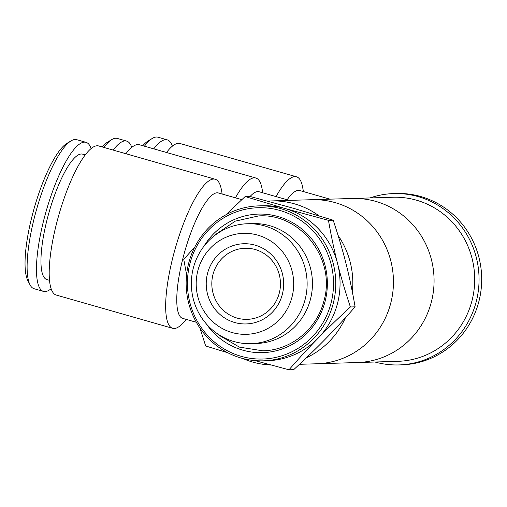<?xml version="1.0" encoding="UTF-8"?>
<svg xmlns="http://www.w3.org/2000/svg" width="507" height="507" viewBox="0 0 507 507"><rect width="100%" height="100%" fill="white"/><g stroke="black" fill="none" stroke-linecap="round" stroke-linejoin="round"><path stroke-width="0.76" d="M369.99 197.945A85.721 82.723 88.3 0 1 393.743 193.573A85.721 82.723 88.3 0 1 479.02 276.752A85.721 82.723 88.3 0 1 398.933 364.932A85.721 82.723 88.3 0 1 374.958 362.011M398.933 364.932L401.563 364.856A85.721 82.723 -91.7 0 0 481.65 276.67A85.721 82.723 -91.7 0 0 396.373 193.497L393.743 193.573M142.79 145.712A73.864 18.512 -74.1 0 1 148.266 140.851L152.398 138.367A77.514 19.424 -74.1 0 1 157.962 137.207L167.297 139.875A77.514 19.424 -74.1 0 1 172.386 146.162M144.457 146.187A77.514 19.424 -74.1 0 1 152.398 138.367M153.792 148.855A77.514 19.424 -74.1 0 1 167.297 139.875M163.393 151.599A65.2 16.338 -74.1 0 1 163.913 151.713L166.55 152.468M102.167 146.948A73.864 18.512 -74.1 0 1 107.636 142.08L111.774 139.596A77.514 19.424 -74.1 0 1 117.332 138.436L126.668 141.104A77.514 19.424 -74.1 0 1 131.763 147.391M103.827 147.423A77.514 19.424 -74.1 0 1 111.774 139.596M113.162 150.091A77.514 19.424 -74.1 0 1 126.668 141.104M122.764 152.829A65.2 16.338 -74.1 0 1 123.29 152.943L125.92 153.697M51.093 288.756A77.514 19.424 -74.1 0 1 43.45 291.398L34.115 288.73A77.514 19.424 -74.1 0 1 30.002 284.807L27.803 280.517A73.864 18.512 -74.1 0 1 32.657 213.815A73.864 18.512 -74.1 0 1 67.006 143.31L71.145 140.832A77.514 19.424 -74.1 0 1 76.703 139.672L86.044 142.34A77.514 19.424 -74.1 0 1 91.133 148.621M30.002 284.807A77.514 19.424 -74.1 0 1 35.097 214.816A77.514 19.424 -74.1 0 1 71.145 140.832M43.45 291.398A77.514 19.424 -74.1 0 1 44.432 217.484A77.514 19.424 -74.1 0 1 86.044 142.34M49.464 280.314L46.834 279.56A65.2 16.338 -74.1 0 1 47.658 217.383A65.2 16.338 -74.1 0 1 82.66 154.172L85.29 154.927M263.298 360.832A77.514 74.802 88.3 0 1 241.212 358.075A77.514 74.802 88.3 0 1 186.671 274.078A77.514 74.802 88.3 0 1 258.608 205.88A77.514 74.802 88.3 0 1 335.723 281.093A77.514 74.802 88.3 0 1 263.298 360.832L267.601 360.705A77.514 74.802 -91.7 0 0 317.87 338.442A77.514 74.802 -91.7 0 0 337.611 263.722A77.514 74.802 -91.7 0 0 284.997 208.51L245.154 196.551L249.888 196.405L293.363 208.257L333.2 220.209C338.505 236.199 342.757 250.623 345.977 263.469C349.26 276.315 352.308 290.771 355.115 306.83C345.001 318.415 335.374 328.866 326.235 338.188C317.16 347.498 306.323 357.986 293.718 369.647L288.984 369.793L254.913 360.597M199.986 328.13L205.671 345.983L227.82 352.771M186.601 274.686L183.756 259.362L194.891 246.852M355.115 306.83L350.381 306.976C345.083 290.986 340.824 276.569 337.611 263.722C334.328 250.876 331.28 236.42 328.466 220.355L284.997 208.51A77.514 74.802 -91.7 0 0 262.911 205.747L258.608 205.88M241.199 356.332A75.689 73.04 88.3 0 1 190.024 263.241A75.689 73.04 88.3 0 1 279.75 210.411A75.689 73.04 88.3 0 1 330.932 303.503A75.689 73.04 88.3 0 1 241.199 356.332M206.146 323.669A69.307 66.88 -91.7 0 0 242.821 350.179A69.307 66.88 -91.7 0 0 324.987 301.804A69.307 66.88 -91.7 0 0 278.128 216.565A69.307 66.88 -91.7 0 0 203.808 246.434M247.429 223.745L252.733 223.587A59.991 57.893 88.3 0 1 269.832 225.723A59.991 57.893 88.3 0 1 312.046 290.733A59.991 57.893 88.3 0 1 256.371 343.512L251.06 343.67A59.991 57.893 88.3 0 1 191.38 285.46A59.991 57.893 88.3 0 1 247.429 223.745A59.991 57.893 88.3 0 1 264.521 225.881A59.991 57.893 88.3 0 1 306.735 290.891A59.991 57.893 88.3 0 1 251.06 343.67M232.079 332.535A50.516 48.748 -91.7 0 0 291.962 297.273A50.516 48.748 -91.7 0 0 257.81 235.147A50.516 48.748 -91.7 0 0 197.92 270.402A50.516 48.748 -91.7 0 0 232.079 332.535M234.722 322.515A40.123 38.722 88.3 0 1 217.706 255.262A40.123 38.722 88.3 0 1 282.399 273.742A40.123 38.722 88.3 0 1 234.722 322.515M237.08 318.085A35.566 34.318 -91.7 0 0 247.213 319.353A35.566 34.318 -91.7 0 0 280.219 288.065A35.566 34.318 -91.7 0 0 255.192 249.52A35.566 34.318 -91.7 0 0 245.058 248.259A35.566 34.318 -91.7 0 0 212.053 279.547A35.566 34.318 -91.7 0 0 237.08 318.085M333.2 220.209L328.466 220.355M350.381 306.976C337.776 318.637 326.939 329.125 317.87 338.442C308.731 347.758 299.098 358.208 288.984 369.793M225.856 214.829L245.154 196.551M299.472 364.299L397.989 361.314A82.071 79.2 -91.7 0 0 474.666 276.879A82.071 79.2 -91.7 0 0 393.014 197.248L352.39 198.478A82.071 79.2 -91.7 0 1 434.036 278.115A82.071 79.2 -91.7 0 1 357.359 362.543A82.071 79.2 -91.7 0 0 434.036 278.115A82.071 79.2 -91.7 0 0 352.39 198.478L311.761 199.707A82.071 79.2 -91.7 0 1 393.413 279.344A82.071 79.2 -91.7 0 1 316.729 363.779A82.071 79.2 -91.7 0 0 393.413 279.344A82.071 79.2 -91.7 0 0 311.761 199.707L271.137 200.937A82.071 79.2 -91.7 0 0 267.645 201.121M287.139 199.764A65.2 16.338 -74.1 0 1 299.732 190.524L329.943 199.156M276.062 196.596A77.514 19.424 -74.1 0 1 296.494 176.797A77.514 19.424 -74.1 0 1 302.609 187.096L303.446 191.583M166.524 152.493A77.514 19.424 -74.1 0 1 180.029 143.513L296.494 176.797M250.097 196.463A65.2 16.338 -74.1 0 1 259.102 191.754L289.32 200.385M235.432 197.831A77.514 19.424 -74.1 0 1 255.87 178.027A77.514 19.424 -74.1 0 1 261.98 188.331L262.822 192.818M125.894 153.729A77.514 19.424 -74.1 0 1 139.4 144.749L255.87 178.027M242.821 358.512A82.071 79.2 -91.7 0 0 270.903 364.989M306.386 357.765A82.071 79.2 -91.7 0 0 345.432 317.743M352.365 291.975A82.071 79.2 -91.7 0 0 338.08 235.432M319.023 215.83A82.071 79.2 -91.7 0 0 271.137 200.937M196.348 322.287L182.647 318.371A65.2 16.338 -74.1 0 1 183.471 256.193A65.2 16.338 -74.1 0 1 218.473 192.983L241.807 199.65M186.367 319.429L183.28 322.794A77.514 19.424 -74.1 0 1 172.646 328.314A77.514 19.424 -74.1 0 1 173.628 254.4A77.514 19.424 -74.1 0 1 215.241 179.256A77.514 19.424 -74.1 0 1 221.356 189.561L222.193 194.048M172.646 328.314L56.182 295.036A77.514 19.424 -74.1 0 1 57.164 221.122A77.514 19.424 -74.1 0 1 98.776 145.978L215.241 179.256M216.939 333.416L218.891 335.165L239.431 347.13L262.759 350.812C290.834 350.4 316.894 329.163 323.821 301.228C336.471 259.647 301.044 213.022 258.671 215.912L235.305 221.134L215.348 234.659L213.992 236.047"/></g></svg>
